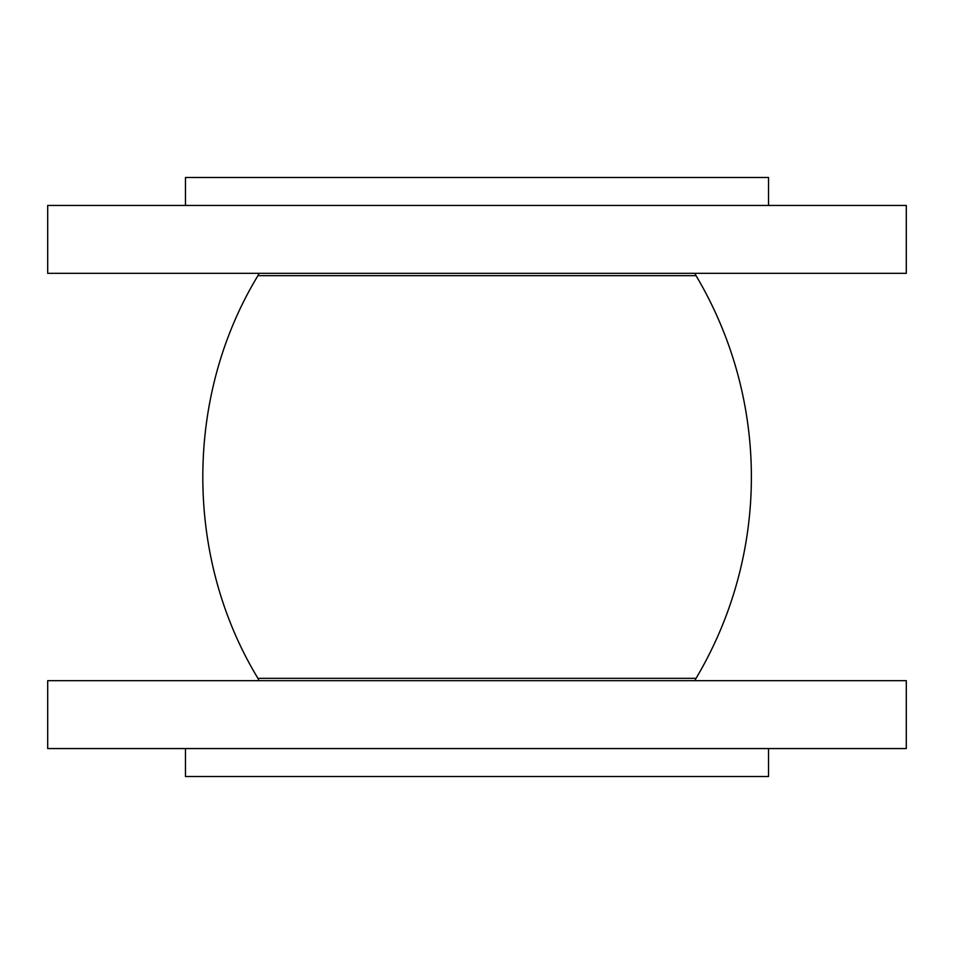 <?xml version="1.0" encoding="UTF-8"?>
<svg xmlns="http://www.w3.org/2000/svg" width="954" height="954" viewBox="0 0 954 954"><rect width="100%" height="100%" fill="white"/><g stroke="black" fill="none" stroke-linecap="round" stroke-linejoin="round"><path stroke-width="1.43" d="M258.963 273.333L257.95 275.67L696.05 275.67A9.981 9.981 0 0 1 695.037 273.333M47.7 273.333L906.3 273.333L906.3 205.444L47.7 205.444L47.7 273.333M185.47 205.444L185.47 177.492L768.53 177.492L768.53 205.444M185.47 748.556L185.47 776.508L768.53 776.508L768.53 748.556M47.7 748.556L906.3 748.556L906.3 680.667L47.7 680.667L47.7 748.556M695.037 680.667A9.981 9.981 0 0 1 696.05 678.33A393.954 393.954 0 0 0 696.05 275.67M258.963 680.667L257.95 678.33L696.05 678.33M257.95 678.33C184.432 557.363 184.432 396.637 257.95 275.67"/></g></svg>
